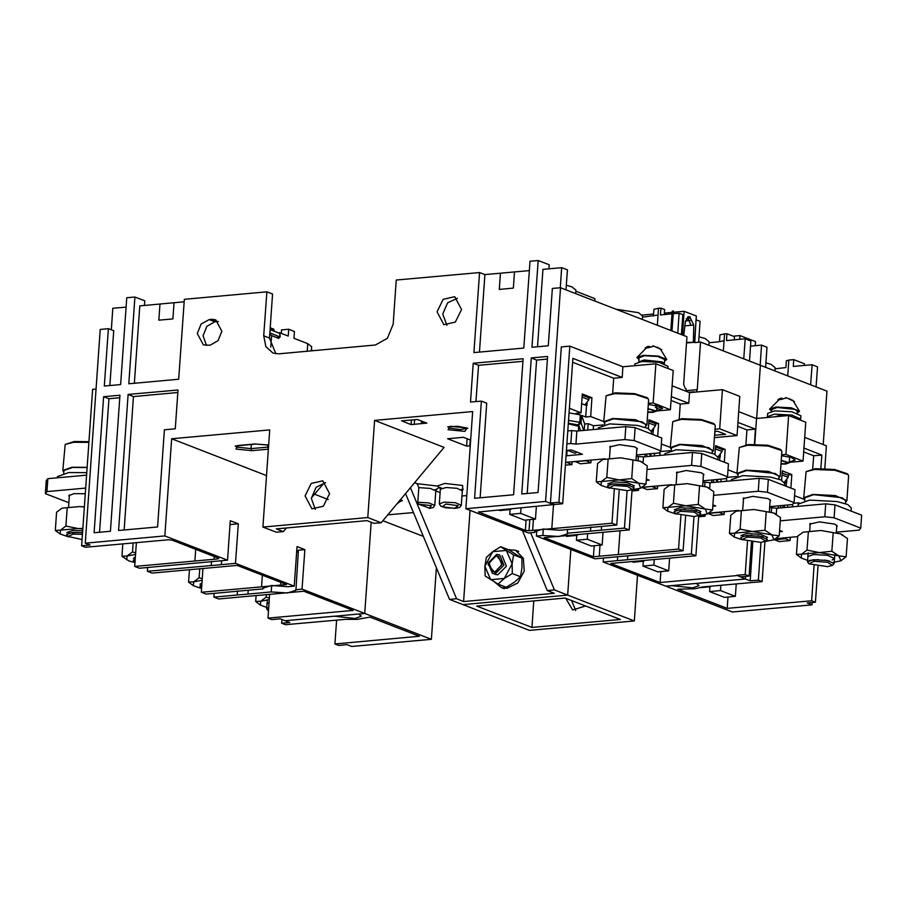 <?xml version="1.0" encoding="UTF-8"?>
<svg xmlns="http://www.w3.org/2000/svg" width="907" height="907" viewBox="0 0 907 907"><rect width="100%" height="100%" fill="white"/><g stroke="black" fill="none" stroke-linecap="round" stroke-linejoin="round"><path stroke-width="1.36" d="M620.059 530.742L618.393 554.472L599.266 556.206L600.037 545.186M632.066 489.746L629.265 529.903L544.143 537.613L593.439 556.739L599.266 556.206M593.439 556.739L594.21 545.708M656.543 410.95L670.42 409.692L673.164 370.51L655.852 363.798L653.119 402.98L648.392 403.411M652.938 434.544L653.153 431.471L651.158 430.689M653.811 427.877L653.153 431.471M655.648 423.739L658.584 423.58L657.688 436.38M631.986 490.982L638.539 490.381L638.653 488.805M638.539 490.381L635.875 489.349M641.839 487.558L647.122 489.61L657.473 488.669L657.666 485.903M652.156 486.401L641.873 487.535M652.144 486.606L657.473 488.669M654.469 453.319L654.287 455.949M650.852 456.255L651.033 453.636M659.797 455.45L660.047 451.913M669.922 450.7L660.33 451.561M715.011 429.238L719.716 428.807L722.46 389.625L689.501 392.606L688.753 403.298L680.307 404.057L679.264 418.989M680.885 515.743L678.561 549.03L683.13 550.798L595.015 558.78L536.388 536.037L542.794 535.459L559.188 536.525L567.51 533.906L567.306 533.237L601.33 530.164L601.59 526.411M618.393 554.472L678.561 549.03M661.35 443.942L670.33 447.423M671.067 400.475L680.307 404.057M658.584 423.58L648.97 419.85L648.358 428.569M671.339 396.54L688.753 403.298M672.087 385.86L689.501 392.606M572.578 362.278L613.71 378.23L622.157 377.471L622.894 366.779L655.852 363.798M622.894 366.779L569.8 346.179L561.354 346.95L550.436 503.045L554.245 504.519L562.691 503.748L572.85 358.344L622.157 377.471M756.495 418.592L738.729 411.71M714.421 437.593L737.074 435.541L739.806 396.359L722.46 389.625M648.324 404.363L660.001 406.495L662.552 408.535L656.555 410.678M670.42 409.692L653.119 402.98M614.288 489.905L611.964 523.192L551.796 528.645L553.463 504.904M565.39 465.144L571.943 464.554L566.626 462.275M572.136 461.776L571.943 464.554M575.208 461.504L580.525 463.772L590.876 462.842L591.069 460.064M593.201 429.612L593.473 425.757L588.133 423.694L584.686 424L581.602 415.361L581.081 422.809L579.766 422.288L580.276 414.839L576.138 413.241L581.036 412.787L569.358 408.263M603.246 424.873L593.473 425.757M613.71 378.23L612.667 393.139M551.796 528.645L529.019 530.708L525.323 530.312L478.59 511.99L554.245 504.519M533.441 519.348L532.658 530.38M611.964 523.192L616.715 525.04L559.687 530.21L543.078 529.042L534.552 531.683L534.835 532.454L528.6 533.021L465.892 508.691L545.561 501.48L554.222 504.836M629.265 529.903L624.504 528.055L627.111 490.778M619.13 490.63L616.715 525.04M624.504 528.055L601.33 530.164M536.808 530.005L536.388 536.037M543.236 529.042L542.794 535.459M603.495 558.009L603.212 561.955L665.738 586.205L745.418 578.995L736.779 575.31L740.6 576.795L749.046 576.036L745.225 574.55L736.779 575.31M465.892 508.691L472.683 411.54L374.625 420.417L367.834 517.568L262.962 527.069L269.753 429.918L171.695 438.795L266.556 475.585M617.667 556.637L617.384 560.673L603.212 561.955M736.756 575.639L660.081 582.577L610.785 563.462L695.907 555.753L691.327 553.984L627.463 559.766L627.735 555.81M627.463 559.766L617.384 560.673M262.316 575.163L261.511 586.795L286.465 584.527L237.169 565.412L152.047 573.122L147.388 571.308L235.514 563.338L294.219 586.103L296.986 546.592L304.82 549.642L302.065 589.142L431.381 639.299L351.701 646.521L346.95 644.673L338.776 645.41L334.966 643.936L419.408 636.283L369.92 617.089L357.313 619.368L345.182 619.334L285.478 624.742L281.669 623.268L289.843 622.519L285.081 620.683L364.761 613.461L371.133 522.239L364.761 613.461L358.628 614.016L361.326 616.17L354.932 618.449L334.116 616.238L285.081 620.683L280.252 618.801L271.805 619.572L267.996 618.086L353.118 610.388L303.822 591.262L218.7 598.971L213.939 597.123L237.18 595.015L237.475 590.865M387.743 514.847L413.433 512.523L387.743 514.847M547.272 590.559L554.324 593.291L463.613 601.511L456.572 598.779L449.487 599.414L529.439 630.422L634.299 620.932L567.68 595.094L462.819 604.584L567.68 595.094L570.877 549.415L567.68 595.094L554.358 589.924L547.272 590.559L522.398 530.618M745.418 578.995L745.599 576.342L745.418 578.995L750.168 580.843L758.343 580.106L762.152 581.58L702.437 586.988L695.068 588.79L677.71 589.221L727.199 608.416L811.64 600.774L815.45 602.248L807.275 602.985L812.026 604.833L732.357 612.044L665.738 586.205L671.872 585.65L692.687 587.872L699.082 585.593L696.383 583.439L745.418 578.995M823.239 444.611L826.98 391.098L760.361 365.26L756.642 418.456L760.361 365.26L700.533 342.052L697.211 389.659L696.202 392.005M269.662 594.357L267.996 618.086M466.81 495.573L461.946 496.016M440.144 492.614L435.768 490.914L434.748 505.46L429.068 502.886L417.776 502.229L418.615 504.224L429.805 508.294M417.776 502.229L418.796 487.66L417.118 483.68L414.59 482.705M314.582 494.213L328.198 499.496M367.834 517.568L381.155 522.738L444.101 447.366L374.625 420.417M401.552 420.893L411.064 424.589L426.868 423.161L417.345 419.465L401.552 420.893M470.676 440.156L463.409 437.333L447.616 438.761L466.652 446.142L470.28 445.813M469.996 510.29L463.613 601.511M530.663 532.828L554.358 589.924M449.487 599.414L405.554 493.533M410.452 487.649L456.572 598.779M417.118 483.68L437.333 486.073L439.271 487.569L436.199 489.621M422.651 421.517L422.503 423.546M411.064 424.589L411.393 420.009M414.567 419.714L414.284 423.75M421.37 423.104L421.506 421.075M171.695 438.795L164.904 535.946L85.235 543.157L100.178 329.422L108.352 328.685L104.339 386.008L120.688 384.523L126.753 297.734L134.928 296.997L128.851 383.786L178.702 379.273L184.291 299.287L266.828 291.805L272.542 294.027L269.458 338.062L275.853 353.753M206.467 345.499L203.043 335.715L206.875 326.271L214.846 321.77L218.417 321.486M457.377 298.29L447.582 302.779L442.741 314.015L446.902 325.296M211.853 319.309L209.132 319.559L201.161 324.048L197.329 333.504L203.406 344.932L210.039 345.216L218.009 340.726L221.841 331.282L215.764 319.842L211.853 319.309L217.567 321.532M529.269 270.592L484.894 274.617L479.554 272.542L396.212 280.093L393.128 324.139L387.38 338.311L375.43 345.045L278.732 353.798L272.86 353.004L265.819 346.542L263.744 335.851L266.828 291.805M479.554 272.542L473.964 352.54L523.815 348.027L529.983 261.227L538.157 260.479L531.978 347.279L548.327 345.805L552.329 288.483L560.503 287.746L686.95 336.78L683.617 384.387L685.295 388.366L686.191 388.718L686.009 391.257M545.561 501.48L560.503 287.746M437.027 311.793L443.217 299.276L454.702 296.714L461.538 309.57L455.348 322.098L443.863 324.661L437.027 311.793M305.058 495.902L311.26 483.386L322.745 480.823L329.581 493.68L323.391 506.208L311.906 508.77L305.058 495.902M177.953 389.953L128.102 394.477L118.602 530.482L157.546 526.956L164.337 429.805L175.232 428.818L177.953 389.953M110.427 531.23L119.939 395.214L103.591 396.688L94.079 532.704L110.427 531.23M523.067 358.707L473.216 363.219L470.495 402.084L481.39 401.098L474.599 498.249L513.555 494.723L523.067 358.707M538.066 492.501L547.579 356.485L531.23 357.97L521.729 493.986L538.066 492.501M325.658 482.615L316.055 487.252L311.339 498.34L315.262 509.405M381.155 522.738L374.069 523.384L367.029 520.652L276.329 528.86L283.369 531.593L276.284 532.239L262.962 527.069M283.369 531.593L286.408 527.953M311.362 498.068L324.196 482.705M128.102 394.477L133.442 396.54L177.772 392.527M133.442 396.54L124.1 529.983M99.589 532.205L108.919 398.763L103.591 396.688M119.758 397.776L108.919 398.763M473.216 363.219L478.545 365.294L522.885 361.281M481.39 401.098L486.73 403.162L480.109 497.75M478.545 365.294L476.005 401.586M527.228 493.487L536.57 360.034L531.23 357.97M547.397 359.059L536.57 360.034M184.11 301.85L139.78 305.863L134.361 383.287M85.235 543.157L90.088 545.039L81.641 545.81L85.451 547.284L168.385 539.778L172.092 540.164L218.338 558.111L218.825 558.497L217.691 558.893L134.746 566.41L139.395 568.213L227.51 560.231L164.904 535.946M235.514 563.338L238.269 523.827L230.276 520.72L227.51 560.231M294.219 586.103L287.973 586.67L271.374 585.514L262.871 588.155L263.155 588.915L206.104 594.085L201.343 592.237L261.511 586.795M263.155 588.915L263.257 587.43M304.82 549.642L298.426 550.22L295.863 590.389L287.553 593.008L271.148 591.942L271.59 585.503M296.566 552.488L298.335 551.501M296.759 549.812L297.36 550.866L296.612 551.819M311.407 350.249L313.187 350.68M281.261 333.379L281.499 329.933L288.721 329.286L294.435 331.497L293.959 338.3L307.756 343.651L311.645 346.757L311.362 350.85M271.578 335.601L278.891 338.447L278.959 337.449M279.265 333.175L278.098 332.722M288.721 329.286L288.245 336.078L279.299 332.608M269.719 334.264L271.544 335.59M280.637 585.06L280.83 582.339M202.998 568.508L201.343 592.237M214.211 593.348L213.939 597.123M237.18 595.015L247.906 594.051L248.178 590.276M247.906 594.051L271.148 591.942M295.659 589.72L302.065 589.142M96.006 389.08L92.582 389.386L81.641 545.81M109.849 385.509L113.681 330.749L108.352 328.685M111.312 329.831L112.808 308.301L126.096 307.099M195.719 549.336L194.903 560.957M136.401 542.669L134.746 566.41M214.041 559.222L214.233 556.513M147.388 571.308L147.66 567.465M211.558 561.399L211.263 565.526M230.004 524.575L238.269 523.827M221.342 564.619L221.614 560.764M134.928 296.997L144.814 300.829L144.485 305.432M159.961 304.038L158.827 320.228L172.931 318.947L174.065 302.757M587.192 402.039L586.942 405.588L581.67 403.74M567.601 450.348L575.015 453.228L576.909 452.196M568.281 423.762L578.723 426.29L578.394 430.95M569.04 412.934L580.276 414.839M586.534 405.633L585.752 416.959L581.602 415.361M589.028 397.901L591.965 397.742L582.351 394.012L581.036 412.787M585.752 416.959L590.65 416.517L591.965 397.742M566.013 289.877L567.408 269.878L561.705 267.656L560.299 287.757M537.488 346.78L542.953 269.356L561.705 267.656M548.905 268.812L549.188 264.765L538.157 260.479M590.65 416.517L603.711 421.585M562.691 503.748L558.882 502.274L569.8 346.179M558.882 502.274L550.436 503.045M681.418 334.638L682.812 314.638L679.139 313.21L677.744 333.209M664.241 314.559L664.593 309.525L660.92 308.097L660.443 314.899L672.03 313.856M594.754 301.022L594.913 298.652L575.911 291.283L575.741 293.653L575.945 290.115L571.909 286.873L566.331 285.263M534.835 532.454L534.949 530.958M590.774 526.99L590.48 531.139M567.306 533.237L567.567 529.495M717.777 456.527L720.181 457.264L720.419 453.738M698.719 515.584L695.907 555.753M719.773 457.309L719.557 460.382M724.308 462.219L725.203 449.418L722.267 449.577M723.389 350.918L724.568 333.935L726.961 333.719L726.496 340.522L745.18 338.821L743.785 358.832M696.054 319.933L694.819 342.574L700.533 342.052M749.499 361.043L750.894 341.043L745.18 338.821M734.466 336.633L726.961 333.719M709.115 342.71L719.455 341.701L719.931 334.898L724.568 333.935M694.161 392.187L694.955 392.119M751.415 542.205L749.046 576.036M708.186 513.555L713.219 515.505L724.115 514.518L724.308 511.741M726.439 481.288L726.688 477.728M736.484 476.549L726.938 477.411M737.708 426.324L746.949 429.907L745.905 444.815M746.949 429.907L755.395 429.147L754.341 444.26M747.527 541.592L745.225 574.55M660.081 582.577L660.852 571.546M717.471 482.093L717.664 479.474M727.97 469.781L736.949 473.261M725.203 449.418L715.589 445.688L714.977 454.407M696.406 319.91L700.079 321.327L698.617 342.234M688.719 392.312L694.184 391.813M737.981 422.39L755.395 429.147M718.798 512.24L724.115 514.518M721.11 479.157L720.929 481.787M708.48 513.385L718.786 512.444M705.204 514.666L705.09 516.196L702.494 515.187M698.639 516.775L705.09 516.196M693.946 516.605L691.327 553.984M719.716 428.807L737.074 435.541M714.58 435.292L725.6 434.351L717.607 431.256L714.852 431.505M714.977 431.494L714.705 435.337M685.533 516.446L683.13 550.798M642.485 317.121L658.051 315.114L658.527 308.312L660.92 308.097M658.527 308.312L653.89 309.287L653.414 316.078M657.337 325.296L658.051 315.114M673.209 313.743L679.139 313.21M670.863 330.545L672.212 311.237L673.402 310.988L671.996 330.987M585.559 460.563L590.876 462.842M588.133 423.694L587.691 430.111M575.197 461.708L585.548 460.767M566.614 462.479L565.56 462.581M584.244 430.417L584.686 424M568.519 420.383L579.766 422.288L578.054 424.873L578.655 425.1L581.081 422.809L583.813 430.462M479.474 352.041L484.894 274.617M500.449 273.211L499.315 289.401L513.419 288.12L514.552 271.93M470.234 439.974L469.86 445.303M467.162 438.784L466.652 446.142M201.728 586.806L201.615 588.428M201.637 584.868L199.869 586.194L201.388 588.212M199.903 586.024L200.243 586.965M202.182 580.276L193.735 581.818L193.35 585.707L201.603 588.484M193.168 585.593L188.577 582.124L189.45 569.732M202.284 578.723L199.143 577.759L193.735 581.818L188.577 582.124M199.143 577.759L199.767 568.791M202 582.85L200.005 584.244M135.12 560.957L135.007 562.601L128.975 560.945L121.969 556.286L122.83 543.905M135.018 559.029L133.25 560.356L134.769 562.374M133.284 560.186L133.624 561.127M135.585 554.438L127.116 555.98L126.731 559.868M135.687 552.885L132.524 551.921L127.116 555.98L121.969 556.286M132.524 551.921L133.148 542.964M135.404 557.011L133.386 558.406M86.584 475.155L47.901 478.658L46.994 491.617L45.35 493.589L68.864 502.705M45.35 493.589L46.257 480.631L47.901 478.658M85.677 488.113L46.994 491.617M69.295 496.469L68.853 495.619L73.955 493.601L85.281 493.714M82.446 534.291L72.979 534.076L68.15 536.536L82.084 539.529M82.56 532.692L72.311 532.488L66.63 534.518L68.15 536.536M87.129 467.343L71.993 467.173L62.764 470.461L63.819 472.105M62.764 470.461L65.168 444.453L73.739 442.231L88.875 442.401M65.168 444.453L74.374 441.482L88.92 441.652M77.685 532.352L68.399 533.191M66.665 534.348L67.005 535.289M82.82 528.872L78.195 528.543L60.497 530.142L60.111 534.03L68.478 536.819M59.93 533.917L55.35 530.448L56.619 512.194L62.039 508.124L79.737 506.525L84.362 506.854M82.854 528.486L78.195 528.543L65.905 526.083L60.497 530.142L55.35 530.448M62.039 508.124L79.737 506.525L84.351 507.013M65.905 526.083L67.186 507.818M82.696 530.754L72.447 530.55L66.767 532.568M57.243 477.819L57.334 476.583L68.683 472.536L86.755 472.694M63.739 473.216L63.932 470.54L72.662 467.434L87.106 467.604M584.947 405.01L588.904 399.794L582.135 397.164M588.904 399.794L589.028 397.844L582.271 395.225M585.65 404.091L585.571 405.248M567.782 430.904L571.75 430.553L570.843 443.5L566.875 443.863M636.442 454.951L659.23 452.888L660.863 450.926L661.77 437.968L635.127 427.628L634.22 440.587L624.968 439.6L575.934 444.045L570.843 443.5M571.75 430.553L576.841 431.086L625.875 426.653L635.127 427.628M567.09 450.394L566.716 455.711L582.521 454.282L571.478 449.997L566.41 450.462M566.059 455.461L566.716 455.711M565.583 462.377L605.128 458.795M660.863 450.926L634.22 440.587M610.23 447.82L609.787 446.958L619.538 444.691L634.877 446.902L637.36 448.886L636.805 449.679M625.875 426.653L624.968 439.6M576.841 431.086L575.934 444.045M498.204 509.915L499.848 510.55L510.743 509.564L509.099 508.929M510.085 509.621L509.745 514.382L524.597 520.142L535.493 519.155L520.641 513.396L521.026 507.841M510.8 508.77L510.743 509.564M536.377 506.457L535.493 519.155M520.641 513.396L509.745 514.382M627.621 490.744L632.36 489.508L627.565 486.322L613.914 485.426L609.085 487.875L627.621 490.744M632.36 489.508L634.152 487.717L627.088 484.565L613.245 483.828L607.565 485.857L609.085 487.875M645.625 426.301L646.895 424.827L635.433 419.703L612.928 418.512L603.699 421.8L604.754 423.444M603.699 421.8L606.091 395.803L614.663 393.581L634.9 394.375L648.142 398.74L648.641 399.885L646.895 424.827M606.091 395.803L615.309 392.822L634.605 393.593L647.235 397.754L648.142 398.74M634.118 487.875L633.199 486.492M629.764 485.166L613.245 483.828L609.334 484.531M607.599 485.687L607.939 486.628M632.009 489.746L640.682 488.147L638.698 483.238L619.13 479.882L601.42 481.492L601.035 485.37L609.402 488.17M602.928 459.486L620.671 457.865L640.24 461.221L642.666 462.4M600.865 485.268L596.273 481.798L597.554 463.534L602.962 459.464L620.671 457.865L640.24 461.221L647.247 465.869L645.977 484.134L638.698 483.238L631.691 478.59L632.961 460.325M631.691 478.59L619.13 479.882L606.84 477.422L601.42 481.492L596.273 481.798M606.84 477.422L608.121 459.157M640.557 488.193L645.977 484.134M634.288 485.767L627.225 482.615L613.381 481.889L607.701 483.919M598.178 429.158L598.257 427.934L609.617 423.886L637.315 425.349L647.734 428.274L651.419 431.653L651.271 433.897M604.674 424.555L604.867 421.88L613.586 418.773L642.043 421.8L645.727 424.737L645.546 427.412M651.566 430.848L655.512 425.632L648.743 423.002M655.512 425.632L655.648 423.682L648.879 421.063M652.269 429.929L652.19 431.097M615.694 309.151L638.528 312.722L642.564 315.953L642.315 319.479M636.329 456.572L638.369 456.391L638.086 460.484M703.061 480.789L725.849 478.726L727.482 476.765L728.389 463.806L701.746 453.466L700.839 466.425L691.587 465.438L646.997 469.475M638.369 456.391L643.46 456.924L692.495 452.491L701.746 453.466M646.238 480.381L649.14 480.12L646.328 479.032M642.247 487.297L671.747 484.633M727.482 476.765L700.839 466.425M676.849 473.658L676.407 472.796L686.157 470.529L701.496 472.74L703.979 474.724L703.424 475.517M692.495 452.491L691.587 465.438M643.46 456.924L643.063 462.638M566.456 536.377L577.362 535.402L575.707 534.756M576.693 535.459L576.364 540.221L591.205 545.98L602.101 544.994L587.26 539.234L587.645 533.679M577.419 534.597L577.362 535.402M602.996 532.284L602.101 544.994M587.26 539.234L576.364 540.221M694.24 516.582L698.98 515.346L694.184 512.16L680.533 511.265L675.704 513.713L694.24 516.582M698.98 515.346L700.76 513.555L693.708 510.403L679.865 509.666L674.184 511.695L675.704 513.713M712.233 452.14L713.514 450.666L702.041 445.541L679.547 444.351L670.318 447.639L671.373 449.282M670.318 447.639L672.711 421.642L681.282 419.419L701.519 420.213L714.75 424.578L715.249 425.723L713.514 450.666M672.711 421.642L681.928 418.671L701.224 419.431L713.854 423.592L714.75 424.578M700.737 513.713L699.807 512.33M696.383 511.004L691.168 510.006M685.239 509.53L675.953 510.369M674.218 511.537L674.559 512.466M698.628 515.584L707.29 513.986L705.317 509.076L685.749 505.721L668.04 507.33L667.654 511.208L676.021 514.008M669.536 485.324L687.291 483.703L706.859 487.059L709.285 488.238M667.473 511.106L662.892 507.637L664.173 489.372L669.581 485.302L687.291 483.703L706.859 487.059L713.866 491.707L712.585 509.972L705.317 509.076L698.299 504.428L699.58 486.163M698.299 504.428L685.749 505.721L673.459 503.26L668.04 507.33L662.892 507.637M673.459 503.26L674.729 484.996M707.177 514.031L712.585 509.972M700.896 511.605L693.844 508.453L680.001 507.727L674.32 509.757M664.797 454.997L664.876 453.772L676.237 449.725L703.934 451.187L714.353 454.112L718.038 457.491L717.879 459.736M671.293 450.394L671.475 447.718L680.205 444.611L708.662 447.639L712.346 450.575L712.165 453.251M718.185 456.686L722.131 451.471L715.362 448.84M722.131 451.471L722.267 449.521L715.498 446.902M718.888 455.768L718.809 456.935M698.991 336.814L705.147 338.56L709.183 341.792L708.934 345.318M702.948 482.411L704.988 482.229L704.705 486.322M769.669 506.628L792.457 504.564L794.101 502.603L795.008 489.644L768.365 479.304L767.458 492.263L758.207 491.277L713.616 495.313M704.988 482.229L710.079 482.762L759.102 478.329L768.365 479.304M712.857 506.219L715.748 505.959L712.947 504.87M708.866 513.135L738.366 510.471M794.101 502.603L767.458 492.263M743.468 499.496L743.026 498.635L752.776 496.367L768.116 498.578L770.599 500.562L770.043 501.356M759.102 478.329L758.207 491.277M710.079 482.762L709.682 488.476M643.312 561.297L642.984 566.059L657.824 571.818L668.72 570.832L653.879 565.072L654.264 559.528M644.038 560.447L643.981 561.24L642.349 560.605M669.615 558.134L668.72 570.832M653.879 565.072L642.984 566.059M633.097 562.227L643.981 561.24M760.86 542.42L765.599 541.184L760.792 537.998L747.153 537.103L742.311 539.552L760.86 542.42M765.599 541.184L767.379 539.393L760.327 536.241L746.484 535.504L740.804 537.534L742.311 539.552M778.852 477.978L780.133 476.504L768.66 471.379L746.155 470.189L736.938 473.477L737.992 475.121M736.938 473.477L739.33 447.48L747.901 445.258L768.138 446.051L781.369 450.416L781.868 451.561L780.133 476.504M739.33 447.48L748.547 444.509L767.844 445.269L780.462 449.43L781.369 450.416M767.356 539.552L766.426 538.168M763.002 536.842L757.787 535.844M751.858 535.368L742.561 536.207M740.838 537.375L741.178 538.305M765.247 541.422L773.909 539.824L771.936 534.915L752.368 531.559L734.659 533.169L734.273 537.057L742.64 539.846M736.155 511.163L753.91 509.541L773.478 512.897L775.904 514.076M734.092 536.944L729.511 533.475L730.793 515.21L736.201 511.14L753.91 509.541L773.478 512.897L780.485 517.546L779.204 535.81L771.936 534.915L764.918 530.266L766.2 512.002M764.918 530.266L752.368 531.559L740.078 529.098L734.659 533.169L729.511 533.475M740.078 529.098L741.348 510.834M773.796 539.869L779.204 535.81M767.515 537.454L760.463 534.302L746.62 533.565L740.94 535.595M731.416 480.835L731.496 479.61L742.856 475.563L770.553 477.025L780.972 479.95L784.657 483.329L784.498 485.574M737.913 476.232L738.094 473.556L746.824 470.45L775.281 473.477L778.966 476.413L778.773 479.089M656.691 408.728L661.396 407.152M655.67 405.304L656.985 406.075L656.815 407.039M655.342 407.458L656.849 406.506L654.956 405.168M270.048 329.604L279.9 333.425L280.15 337.041L269.821 332.835M276.839 337.642L280.15 337.041M686.52 342.971L694.49 342.245L696.327 316.01L684.139 311.294L673.311 312.269M672.132 312.371L664.343 313.085M653.55 314.06L642.303 315.08M686.554 342.415L694.49 342.245M682.483 335.057L684.139 311.294M684.887 325.794L693.742 325.001L693.345 341.803M693.742 325.001L689.819 316.815L688.685 316.645L685.329 322.064M683.742 335.545L685.363 321.758M691.021 325.239L687.472 317.212L690.193 316.962M270.195 327.495L274.039 329.91M647.768 412.3L652.983 412.311L656.532 411.041L648.029 408.581M638.936 359.478L636.918 357.471L643.29 355.329L658.607 356.1L666.804 359.557L664.525 361.269M652.745 345.952L654.004 346.1L648.426 347.732L645.149 348.027L647.904 346.395L649.9 346.61M654.004 346.1L661.691 349.785L657.099 347.143M647.791 411.971L652.156 411.993L655.092 410.939L648.006 408.91M664.343 363.65L662.042 361.904L644.231 360.011L638.766 361.859L639.061 357.755L644.526 355.805L657.847 356.508L664.638 359.546L664.355 363.65M644.798 361.258L658.471 362.222M634.662 365.714L634.787 363.956L641.884 361.428L659.196 362.347L668.006 366.281L667.858 368.446M666.407 367.891L662.62 366.417M648.154 364.489L636.861 365.51M431.381 639.299L436.369 567.805M634.299 620.932L637.496 575.253M812.026 604.833L812.196 602.543M804.407 365.476L804.52 363.843L793.772 359.671L788.829 360.124L787.729 375.872M571.489 600.479L575.707 610.536M775.1 368.843L785.87 367.505L786.346 360.703L788.829 360.124M786.845 479.009L786.562 483.102L784.396 482.365M762.152 581.58L764.952 541.57M789.26 462.309L803.058 461.062L805.779 422.197L788.648 415.553L756.506 418.467L754.703 444.26M820.892 468.477L821.833 455.042L813.658 455.779L812.729 469.021M804.702 499.542L794.589 495.619M787.299 474.996L791.811 474.588L790.87 488.045M791.811 474.588L782.299 470.892L781.641 480.268M813.658 455.779L803.693 451.924M785.439 537.749L785.371 538.769L774.476 539.756L779.238 541.604L790.133 540.617L790.36 537.307M792.491 506.854L792.673 504.315M799.056 502.795L793.523 503.306M811.64 600.774L814.089 565.764M727.199 608.416L727.992 597.021M785.371 538.769L790.133 540.617M787.729 504.995L787.571 507.296M784.566 505.278L784.408 507.58M786.131 486.197L786.346 483.125M765.576 367.278L766.982 347.279L761.551 345.17L760.157 365.181M761.551 345.17L750.531 346.168M739.693 339.32L739.953 335.545L734.511 336.043L734.251 339.819M755.18 345.748L755.474 341.565L739.953 335.545M476.697 606.057L531.899 627.474L620.422 619.458L565.22 598.042L476.697 606.057M531.899 627.474L533.758 600.899M585.593 605.944L572.657 609.912L565.787 598.257M382.856 520.697L423.342 536.4M334.966 643.936L336.633 620.105M281.669 623.268L281.941 619.458M815.45 602.248L817.955 566.41M824.792 468.545L826.379 445.836L804.713 437.423M821.833 455.042L803.965 448.115M789.612 457.23L790.337 457.151M781.573 455.813L791.358 457.434L795.269 459.94L789.271 462.082M781.641 454.804L785.927 454.418L803.058 461.062M758.343 580.106L760.984 542.409M750.168 580.843L752.867 542.352M785.927 454.418L788.648 415.553M793.772 359.671L793.296 366.473L812.094 364.773L810.688 384.783M816.119 386.881L817.513 366.882L812.094 364.773M268.608 609.391L268.495 611.057M268.483 607.463L266.715 608.79L268.234 610.819M266.749 608.631L267.089 609.572M269.288 599.64L260.797 601.182L260.411 605.071L266.817 607.418M260.23 604.958L255.649 601.488L256.069 595.582M269.402 598.087L266.216 597.112L260.797 601.182L255.649 601.488M266.216 597.112L266.386 594.652M269.107 602.203L267.077 603.609M769.578 507.92L771.63 507.739L771.324 512.16M836.311 532.148L859.099 530.085L860.743 528.112L861.65 515.165L835.007 504.825L834.1 517.772L824.837 516.797L780.258 520.833M771.63 507.739L776.721 508.283L825.744 503.839L835.007 504.825M779.487 531.74L782.39 531.479L779.589 530.391M776.029 538.611L797.718 536.638M860.743 528.112L834.1 517.772M810.098 525.006L809.668 524.155L819.418 521.888L834.757 524.087L837.24 526.083L836.685 526.865M825.744 503.839L824.837 516.797M776.721 508.283L776.301 514.314M709.954 586.818L709.625 591.579L724.466 597.339L735.362 596.352L720.521 590.593L720.884 585.31M710.657 586.239L709.557 586.341M736.235 583.927L735.362 596.352M720.521 590.593L709.625 591.579M701.202 587.611L710.623 586.75M827.581 566.637L832.331 565.401L827.524 562.215L813.885 561.32L809.044 563.78L827.581 566.637M832.331 565.401L834.111 563.61L827.059 560.458L813.205 559.732L807.536 561.75L809.044 563.78M845.585 502.195L846.855 500.721L835.392 495.596L812.887 494.406L803.67 497.694L804.724 499.338M803.67 497.694L806.062 471.697L814.633 469.475L834.871 470.28L848.102 474.633L848.601 475.778L846.855 500.721M806.062 471.697L815.268 468.726L834.576 469.486L847.195 473.647L848.102 474.633M834.077 563.78L833.159 562.385M829.735 561.059L824.52 560.061M818.59 559.585L809.293 560.424M807.57 561.592L807.899 562.533M834.213 562.238L840.868 560.809L838.896 555.9L819.327 552.544L801.618 554.143L801.232 558.032L807.627 560.379M803.114 532.137L820.869 530.527L840.426 533.872L842.864 535.062M801.051 557.918L796.471 554.449L797.752 536.196L803.16 532.126L820.869 530.527L840.426 533.872L847.444 538.531L846.163 556.785L838.896 555.9L831.878 551.252L833.159 532.987M831.878 551.252L819.327 552.544L807.037 550.084L801.618 554.143L796.471 554.449M807.037 550.084L808.307 531.819M840.755 560.855L846.163 556.785M832.116 559.925L834.474 558.429L827.422 555.277L813.568 554.551L807.899 556.569M804.622 500.777L804.826 497.784L813.556 494.666L842.013 497.694L845.698 500.641L845.483 503.634M811.98 505.086L806.64 505.573M798.058 506.344L798.205 504.145L809.566 500.108L837.252 501.56L847.682 504.496L851.367 507.863L851.14 511.083M784.362 482.309L788.138 477.32L782.015 474.939M788.138 477.32L788.274 475.37L782.151 473M784.884 481.617L784.827 482.535M765.893 362.857L771.143 364.399L775.179 367.641L774.952 370.918M780.995 464.055L785.677 464.033L789.226 462.774L781.256 460.348M771.63 411.211L769.612 409.193L775.973 407.05L791.301 407.821L799.486 411.29L797.208 413.002M785.439 397.685L786.698 397.822L781.108 399.465L777.843 399.76L780.587 398.128L782.582 398.343M786.698 397.822L794.385 401.518L789.793 398.876M781.018 463.738L784.85 463.715L787.786 462.672L781.233 460.665M771.619 411.313L771.744 409.476L777.208 407.526L795.031 409.42L797.332 411.268L797.208 413.104M799.951 419.941L800.632 418.989L791.811 415.043L774.499 414.125L767.413 416.664L767.707 417.458M775.1 416.789L778.784 415.791L785.224 415.871M767.413 416.664L767.639 413.422L774.725 410.894L792.038 411.801L800.858 415.746L800.632 418.989M494.859 572.634L502.829 563.224L496.084 555.152L488.125 564.562L494.859 572.634M495.369 573.836L503.952 565.197L499.655 554.801L496.73 554.404L488.147 563.043L492.433 573.428L495.369 573.836M496.027 555.934L488.998 563.009L492.512 571.523L494.916 571.852L501.956 564.778L498.442 556.263L496.027 555.934M494.791 582.192L501.197 587.543L507.058 588.348L517.806 582.929L524.223 571.07L523.373 558.213L515.641 550.277L508.351 549.687M513.645 554.823L506.31 550.436L492.694 551.671L484.905 566.308L490.732 579.72L504.349 578.485L512.138 563.837L506.31 550.436L500.675 546.706L492.694 551.671L486.401 557.295L484.905 566.308L485.098 575.99L498.068 584.097L506.265 587.283L514.246 582.317L520.539 576.705L512.342 573.519L512.138 563.837L513.645 554.823L521.842 557.998L522.035 567.68L520.539 576.705M500.675 546.706L508.872 549.891L521.842 557.998M498.068 584.097L504.349 578.485L512.342 573.519M494.905 574.392L497.841 574.789L506.423 566.149L502.138 555.764M647.281 456.584L646.385 454.056M529.019 530.708L529.79 519.677M526.037 520.017L525.323 530.312M268.563 447.049L251.001 448.67L251.307 444.396M267.52 444.815L268.189 449.18L251.84 450.654L251.001 448.67L237.124 447.196L235.457 446.165M239.04 445.45L237.407 445.62L236.069 449.09L251.84 450.654M440.133 487.909L439.271 487.569M437.333 486.073L444.736 483.488L462.513 485.415L462.751 489.497M400.327 499.78L401.835 500.369L396.858 503.929M448.103 429.703L450.416 426.313L467.173 427.979L464.872 431.369L448.103 429.703M238.518 445.496L254.867 444.011L268.699 445.02M254.867 444.011L268.699 445.088M401.835 500.369L402.402 500.607M402.198 500.687L398.672 501.764M418.796 487.66L430.326 488.363L435.768 490.891L436.63 489.19L434.702 489.723M441.607 488.215L439.77 487.422L440.383 489.224L446.097 487.478L457.026 488.261L462.309 490.755L463.182 489.066L461.255 489.587M461.3 505.335L455.473 502.727L444.045 502.127L439.362 503.804L440.666 506.095L445.813 507.784L455.813 508.294L459.656 507.432L461.3 505.335L462.309 490.755M454.668 508.317L458.126 505.607L445.768 504.054L442.31 506.764L454.668 508.317M429.272 508.351L431.415 505.664L418.615 504.224M214.846 321.77L209.132 319.559M269.458 338.062L263.744 335.851M217.759 557.884L217.691 558.893M307.756 343.651L307.224 351.224M578.054 424.873L568.315 423.218M580.661 430.746L578.655 425.1M467.536 428.297L460.405 429.555L450.337 428.217L447.922 426.925M719.455 341.701L724.092 340.737M713.9 482.422L713.004 479.894M717.052 482.139L716.145 479.61M697.211 389.659L686.055 390.668M479.066 512.376L479.111 511.673M650.432 456.3L649.525 453.772M279.9 333.425L279.673 336.656M685.477 320.908L690.227 320.477M689.139 318.516L686.157 318.788M687.665 317.008L689.819 316.815M270.139 328.289L273.54 330.953M270.173 327.801L273.925 329.275L273.869 330.681M781.131 507.875L780.303 505.664M783.41 507.671L782.571 505.46M255.128 444.056L235.264 446.051M440.383 489.224L439.362 503.804M429.544 508.396L433.138 507.546L434.748 505.46M270.774 347.12L271.59 335.454M467.74 428.217L457.661 426.267L447.729 426.812M711.814 479.996L711.632 482.626M400.248 499.87L401.348 500.301M645.194 454.158L645.013 456.788M68.581 506.741L69.408 494.837M636.09 459.94L636.918 448.035M609.504 458.08L610.343 446.176M702.71 485.778L703.537 473.873M676.123 483.919L676.962 472.014M769.329 511.616L770.156 499.712M742.742 509.768L743.581 497.852M656.849 406.506L656.532 411.041M647.904 346.395L636.918 357.471M666.804 359.557L660.081 348.458M778.478 505.834L778.308 508.135M266.715 608.733L267.35 599.799M834.123 563.542L834.746 554.619M836.288 532.602L836.798 525.221M807.536 561.694L808.16 552.76M809.702 530.742L810.223 523.362M789.226 462.774L789.634 456.981M780.587 398.128L769.612 409.193M799.486 411.29L792.775 400.18M518.691 551.467L515.641 550.277M504.235 588.722L501.197 587.543"/></g></svg>
